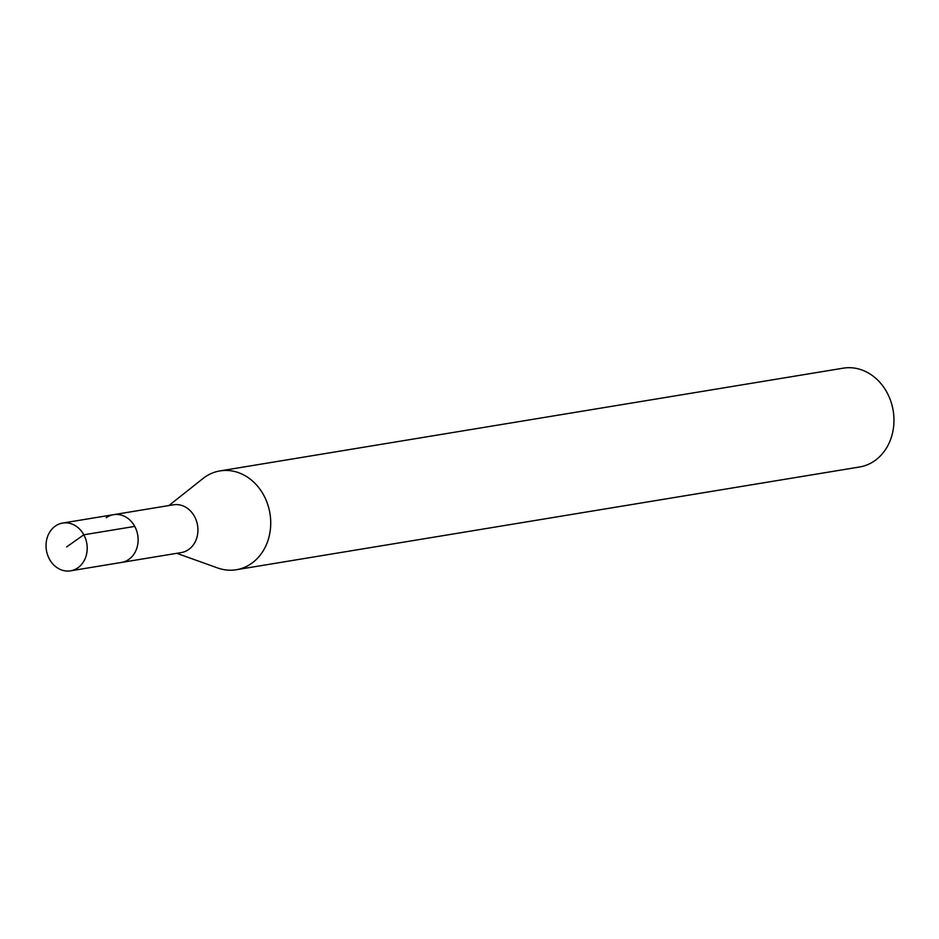 <?xml version="1.0" encoding="UTF-8"?>
<svg xmlns="http://www.w3.org/2000/svg" width="939" height="939" viewBox="0 0 939 939"><rect width="100%" height="100%" fill="white"/><g stroke="black" fill="none" stroke-linecap="round" stroke-linejoin="round"><path stroke-width="1.41" d="M77.925 567.778A24.203 20.482 80.6 0 1 70.554 570.83A24.203 20.482 80.6 0 1 47.549 554.832A24.203 20.482 80.6 0 1 55.307 526.11A24.203 20.482 80.6 0 1 62.678 523.058A24.203 20.482 80.6 0 1 85.684 539.056A24.203 20.482 80.6 0 1 77.925 567.778M106.213 517.718A24.203 20.482 80.6 0 1 113.596 514.666L173.41 504.806A24.203 20.482 -99.4 0 1 196.415 520.805A24.203 20.482 -99.4 0 1 188.669 549.526A24.203 20.482 -99.4 0 1 181.286 552.578L121.46 562.438A24.203 20.482 -99.4 0 0 128.843 559.386A24.203 20.482 -99.4 0 0 136.601 530.664A24.203 20.482 -99.4 0 0 113.596 514.666A24.203 20.482 80.6 0 1 136.601 530.664A24.203 20.482 80.6 0 1 128.843 559.386A24.203 20.482 80.6 0 1 121.46 562.438L70.554 570.83M168.903 505.546L202.965 478.538A50.084 42.384 80.6 0 1 204.725 477.212A50.084 42.384 80.6 0 1 219.984 470.909A50.084 42.384 80.6 0 1 267.58 504.008A50.084 42.384 80.6 0 1 251.535 563.423A50.084 42.384 80.6 0 1 236.276 569.738A50.084 42.384 80.6 0 1 217.707 567.978L176.778 553.317M236.276 569.738L859.514 467A50.084 42.384 -99.4 0 0 874.772 460.697A50.084 42.384 -99.4 0 0 890.818 401.27A50.084 42.384 -99.4 0 0 843.222 368.17L219.984 470.909M66.61 546.944L83.817 534.796L134.735 526.403M113.596 514.666L62.678 523.058"/></g></svg>
